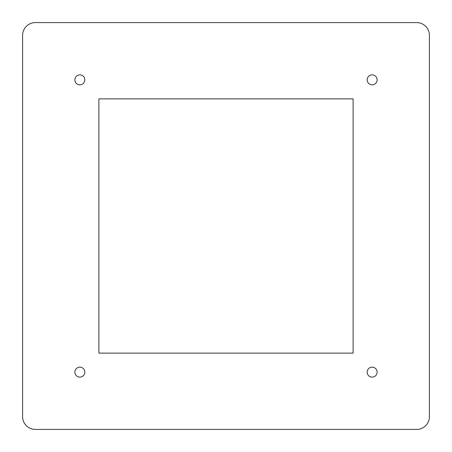 <?xml version="1.0" encoding="UTF-8"?>
<svg xmlns="http://www.w3.org/2000/svg" width="452" height="452" viewBox="0 0 452 452"><rect width="100%" height="100%" fill="white"/><g stroke="black" fill="none" stroke-linecap="round" stroke-linejoin="round"><path stroke-width="0.68" d="M84.84 372.143A4.983 4.983 0 0 1 79.857 377.126A4.983 4.983 0 0 1 74.874 372.143A4.983 4.983 0 0 1 79.857 367.16A4.983 4.983 0 0 1 84.84 372.143M84.84 79.857A4.983 4.983 0 0 1 79.857 84.84A4.983 4.983 0 0 1 74.874 79.857A4.983 4.983 0 0 1 79.857 74.874A4.983 4.983 0 0 1 84.84 79.857M377.126 79.857A4.983 4.983 0 0 1 372.143 84.84A4.983 4.983 0 0 1 367.16 79.857A4.983 4.983 0 0 1 372.143 74.874A4.983 4.983 0 0 1 377.126 79.857M377.126 372.143A4.983 4.983 0 0 1 372.143 377.126A4.983 4.983 0 0 1 367.16 372.143A4.983 4.983 0 0 1 372.143 367.16A4.983 4.983 0 0 1 377.126 372.143M35.312 429.4L416.687 429.4A12.712 12.712 0 0 0 429.4 416.687L429.4 35.312A12.712 12.712 0 0 0 416.687 22.6L35.312 22.6A12.712 12.712 0 0 0 22.6 35.312L22.6 416.687A12.712 12.712 0 0 0 35.312 429.4M98.875 353.125L353.125 353.125L353.125 98.875L98.875 98.875L98.875 353.125"/></g></svg>
